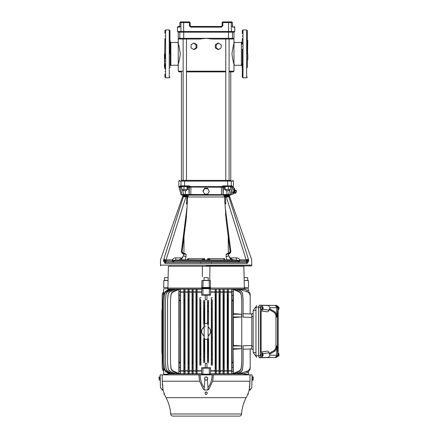 <?xml version="1.0" encoding="UTF-8"?>
<svg xmlns="http://www.w3.org/2000/svg" width="438" height="438" viewBox="0 0 438 438"><rect width="100%" height="100%" fill="white"/><g stroke="black" fill="none" stroke-linecap="round" stroke-linejoin="round"><path stroke-width="0.66" d="M233.284 71.892L229.09 71.892L233.284 71.892L233.969 71.208L229.09 71.208M225.762 71.892L186.478 71.892L225.762 71.892M181.463 71.892L178.956 71.892L181.463 71.892L181.463 180.385L230.771 180.385L230.771 71.892M242.072 41.763L242.072 43.499M170.853 42.448L170.853 65.267L170.168 65.957L170.168 43.231M242.072 43.723L242.072 44.441M242.302 58.67L242.302 49.045M242.302 43.97L242.072 40.674M177.587 42.442A0.684 0.684 -23 0 0 178.271 41.758L178.271 65.957A0.684 0.684 23 0 0 177.587 65.273C178.458 64.567 179.356 60.762 180.275 53.858C179.356 46.954 178.458 43.154 177.587 42.442L170.853 42.442L170.168 41.758L170.168 40.674L170.168 64.485M242.986 29.943L246.638 29.943L246.638 77.772L242.986 77.772L242.986 29.943L242.302 30.627L242.302 32.149M242.302 32.368L242.302 33.578M242.302 38.648L242.302 40.159M169.939 53.858L169.939 30.627L169.939 53.858M247.322 53.858L247.322 30.627L247.322 53.858M164.918 53.858L164.918 58.67M165.602 29.943L165.602 77.772L169.254 77.772L169.254 29.943L165.602 29.943L164.918 30.627L164.918 32.149M164.918 32.368L164.918 33.113M164.918 38.61L164.458 67.326M181.573 259.986L206.117 259.986C203.467 259.986 203.467 259.986 206.117 259.986C208.767 259.986 208.767 259.986 206.117 259.986L207.694 259.756L207.782 258.628L224.404 258.628L224.524 259.756L226.616 259.986L226.32 259.986L226.753 259.756L226.172 256.652L228.669 255.929C228.997 255.83 229.342 256.493 229.693 257.905L231.291 259.756L233.454 259.986L229.851 257.856C229.479 256.487 229.058 255.83 228.576 255.896L228.587 255.94M247.777 54.126L247.777 53.858C247.777 42.081 247.777 42.081 247.777 53.858L247.777 59.984M164.458 53.858L164.458 67.326L164.458 53.858C164.458 42.081 164.458 42.081 164.458 53.858C164.458 65.634 164.458 65.634 164.458 53.858L164.458 53.671M206.117 259.986L236.416 259.986L226.753 259.756M188.17 196.005L188.105 196.985L204.995 196.985L187.508 196.985L224.136 196.985L224.048 195.676L228.598 195.676L229.008 196.246L228.598 195.676C229.364 195.868 229.364 195.868 228.598 195.676L229.008 196.246L226.342 196.295L226.342 196.936L246.183 259.898L239.865 259.898L239.4 260.9L238.475 261.119L238.048 260.566L236.416 259.986L233.454 259.986L235.956 259.986M206.117 265.921L251.516 265.921L206.117 265.921M233.969 41.758A0.684 0.684 -157 0 0 234.653 42.442C233.782 43.148 232.885 46.954 231.959 53.858C232.885 60.762 233.782 64.561 234.653 65.273A0.684 0.684 157 0 0 233.969 65.957L233.969 38.336L233.147 39.02L212.83 39.02L206.117 38.336L199.41 39.02L179.093 39.02L178.271 38.336L178.271 32.171L232.458 32.171L232.458 38.336A0.684 0.679 90 0 1 231.779 39.02L212.83 39.02M193.58 43.159L194.352 43.159L196.892 44.742L196.892 47.906L194.352 49.489L193.58 49.489L191.094 47.906L191.094 44.742L193.58 43.159L196.06 44.742L196.06 47.906L196.892 47.906M178.627 38.9L180.456 39.02A0.684 0.679 -90 0 1 179.777 38.336L178.271 38.336L178.271 41.758M199.525 39.02L201.141 38.944M233.492 62.371L233.339 61.922M226.249 190.661L229.09 190.661L229.09 189.517M234.746 189.506L235.305 190.065L234.478 193.153L233.711 193.355L234.746 189.506L234.472 188.794M233.711 193.355L232.764 194.313L234.407 188.203L233.049 187.842L232.611 189.358L233.262 187.059L230.514 187.234L230.602 186.55L232.2 187.059L232.271 186.462M183.144 189.517L183.144 190.661L185.991 190.661M231.707 21.9L232.392 22.584L231.33 22.584L231.33 31.487L234.768 31.487L234.768 27.151L232.616 27.151L232.381 22.584L231.707 21.9L222.783 21.9L226.205 21.9L222.783 21.9L222.876 25.782L221.497 27.151L190.744 27.151L189.364 25.782L190.141 25.782L190.826 26.466L190.141 25.782L190.141 22.584L190.185 26.028M189.156 194.499L189.566 195.156L203.013 195.156L190.295 195.156M223.555 186.55L224.371 186.55L223.555 186.55L222.876 187.234L190.952 187.059L190.765 195.156L184.847 195.156M184.633 195.156L183.38 195.156L183.812 195.156L183.719 194.472L182.356 189.517M188.192 195.676L186.462 196.295L183.232 196.246L183.637 195.676C182.87 195.868 182.87 195.868 183.637 195.676L188.192 195.676L186.867 196.892L186.418 203.878L187.234 203.577L187.064 206.911L186.095 220.035L184.004 236.471L183.938 253.542M242.302 71.602C242.302 68.328 242.302 68.328 242.302 71.602M242.302 61.205C242.302 57.936 242.302 57.936 242.302 61.205C242.302 64.479 242.302 64.479 242.302 61.205M242.302 46.51C242.302 43.236 242.302 43.236 242.302 46.51C242.302 49.779 242.302 49.779 242.302 46.51M242.302 36.113C242.302 32.845 242.302 32.845 242.302 36.113C242.302 39.387 242.302 39.387 242.302 36.113M164.918 71.602C164.918 68.328 164.918 68.328 164.918 71.602C164.918 74.871 164.918 74.871 164.918 71.602M164.918 61.205C164.918 57.936 164.918 57.936 164.918 61.205C164.918 64.479 164.918 64.479 164.918 61.205M164.918 46.51C164.918 43.236 164.918 43.236 164.918 46.51C164.918 49.779 164.918 49.779 164.918 46.51M164.918 36.113C164.918 32.845 164.918 32.845 164.918 36.113C164.918 39.387 164.918 39.387 164.918 36.113M206.117 196.985L224.732 196.985L224.776 202.657L225.006 203.577L225.822 203.878L225.367 196.892L224.048 195.676L225.116 196.18M226.161 256.602L228.576 255.896L228.543 254.144C229.868 253.739 230.634 252.841 230.842 251.467L228.379 253.525L228.543 254.144L226.052 254.232L226.172 256.652M226.052 254.232L227.837 253.591L227.059 253.591M228.302 253.542L228.236 236.471L226.145 220.035L225.006 203.577M164.918 63.745L164.918 69.067M230.01 251.959L230.109 251.308C229.939 252.71 229.178 253.471 227.826 253.591L230.842 251.467L225.17 206.911M207.979 259.986L210.689 259.986L207.782 258.628M228.669 259.986C231.319 259.986 231.319 259.986 228.669 259.986C226.019 259.986 226.019 259.986 228.669 259.986M164.923 263.397L165.953 262.263L163.615 261.125L165.033 263.408A1.139 1.029 90 0 1 166.057 262.269L246.178 262.269L166.057 262.269M172.254 260.068L172.972 262.11L173.76 261.322L172.775 261.125L163.615 261.125L163.615 260.336C159.427 260.386 159.427 260.386 163.615 260.336L163.713 259.646C159.558 259.608 159.558 259.608 163.713 259.646L163.828 259.312L166.057 260.068L172.369 259.898L166.057 259.898L185.898 196.936L183.385 196.771L163.713 259.646L165.953 260.375L163.615 260.336L163.73 259.652M176.092 259.986L179.065 259.948M178.956 71.892L178.271 71.208L178.271 65.957M184.699 180.385L184.562 181.075L180.993 181.075L180.993 185.865L180.226 185.865L179.903 186.593L180.226 185.865L180.905 186.55L181.633 186.55L181.726 187.234L178.978 187.059L178.841 186.593L178.841 181.075L180.993 181.075A0.684 0.673 90 0 1 181.661 180.385C178.819 180.385 178.819 180.385 181.661 180.385C178.819 180.385 178.819 180.385 181.661 180.385L230.574 180.385C233.421 180.385 233.421 180.385 230.574 180.385C233.421 180.385 233.421 180.385 230.574 180.385A0.684 0.673 90 0 1 231.248 181.075L233.399 181.075L232.715 180.385M207.01 38.462L211.116 38.949M215.348 44.742L217.889 43.159L218.661 43.159L216.18 44.742L215.348 44.742L215.348 47.906L217.889 49.489L218.661 49.489L221.141 47.906L221.141 44.742L218.661 43.159M227.536 180.385L227.672 181.075L231.248 181.075L231.248 185.865L232.009 185.865L232.337 186.593L232.009 185.865L231.335 186.55L230.574 186.583M223.457 185.865L227.672 185.865L227.672 181.075L184.562 181.075L184.562 185.865L188.778 185.865L190.935 186.593L221.305 186.593L223.457 185.865L223.347 186.55L228.061 186.55M233.147 39.02L231.779 39.02L232.458 38.336L183.714 38.336L183.801 39.02L180.456 39.02M199.41 39.02L183.801 39.02M196.892 44.742L196.06 44.742M196.06 47.906L193.58 49.489M216.18 44.742L216.18 47.906L215.348 47.906M216.18 47.906L218.661 49.489M188.887 186.55L188.778 185.865L188.887 186.55L184.699 186.55L190.946 186.916L221.294 186.916L225.028 186.55M228.455 186.55L228.242 189.517L230.481 189.517L230.481 186.544L228.477 186.55M178.978 187.059L181.009 194.647L182.131 194.647L180.045 187.059A0.684 0.679 90 0 0 179.98 186.916L181.759 186.55M184.179 186.55L181.759 186.544L181.759 189.517L187.869 189.517L187.869 186.55M232.458 38.336L233.969 38.336L233.969 32.171L232.458 32.171M190.935 186.593L190.952 187.015M224.371 187.234L222.876 187.234A0.684 0.679 -90 0 1 222.876 187.179M221.305 186.593L221.327 187.059M226.605 186.55L225.187 186.55L225.187 189.517L228.242 189.517M225.187 189.517L224.371 189.517L224.371 186.55L225.187 186.55M190.952 187.059L189.364 187.234L188.685 186.55M181.978 186.55L183.746 186.55M233.969 32.171L234.768 31.487M228.466 32.171L228.592 31.487L231.33 31.487A0.684 0.668 90 0 1 230.656 32.171C235.217 32.171 235.217 32.171 230.656 32.171L181.578 32.171C177.018 32.171 177.018 32.171 181.578 32.171A0.684 0.668 -90 0 1 180.91 31.487L177.472 31.487L178.271 32.171M234.653 65.273L241.387 65.273L242.072 65.957L242.072 64.216M229.884 189.517L228.516 194.472L230.103 194.647L232.2 187.059M231.664 188.997L231.182 190.754M231.226 194.647L230.563 195.156L229.452 195.156A0.684 0.679 -90 0 0 230.103 194.647L231.226 194.647L232.282 190.579M231.965 191.762L231.79 192.413L233.175 192.791M221.289 187.059L221.573 194.647L223.139 194.472L222.876 187.234M202.958 190.886L204.535 188.247L207.7 188.247L209.282 191.433L207.7 194.078L204.535 194.078L202.958 190.886M189.101 194.472L188.887 187.234L189.364 187.234L189.101 194.472L221.573 194.647L221.475 195.156L209.222 195.156L221.475 195.156M187.048 186.55L187.048 189.517M183.993 186.544L183.993 189.517M183.144 195.156L182.788 195.156C181.299 195.156 181.299 195.156 182.788 195.156A0.684 0.679 90 0 1 182.131 194.647L185.351 194.472L185.351 190.661M184.431 21.9L180.533 21.9L179.859 22.584L179.772 26.723M242.072 63.647L242.072 63.992M209.244 194.647L209.222 195.156L203.013 195.156L202.997 194.647L203.013 195.156L190.744 195.156M233.996 189.731L232.611 189.358M231.412 193.952L232.764 194.313M207.7 188.247L209.282 191.433M204.535 188.247L204.535 188.783L207.7 188.783M202.958 191.433L204.535 188.783M182.788 195.156L183.812 195.156M189.457 21.9L183.768 21.9L183.648 22.584L179.848 22.584L180.533 21.9L181.578 21.9A0.684 0.668 90 0 0 180.91 22.584L180.91 31.487L183.648 31.487L183.648 22.584L189.364 22.584L189.457 21.9L190.141 22.584L189.457 22.584L189.457 21.9M242.302 69.067L242.302 63.745M208.045 195.156L209.211 195.156L208.045 195.156M209.222 195.156L210.809 195.156L209.222 195.156M226.369 195.156L222.86 195.156M226.085 195.156L229.112 195.156L251.642 259.619L251.773 265.121L160.467 265.121L160.724 265.921M229.003 195.156L226.649 195.156M222.46 195.156L222.46 195.156A0.684 0.679 -90 0 0 223.139 194.472L223.353 187.234A0.684 0.679 90 0 1 224.032 186.55M226.802 195.156L222.674 195.156A0.684 0.679 90 0 0 223.353 194.472L226.889 194.472L226.802 195.156L228.428 195.156L228.516 194.472L226.889 194.472L226.889 190.661M189.566 195.156L185.438 195.156L185.351 194.472L188.887 194.472A0.684 0.679 90 0 0 189.566 195.156M183.768 32.171L183.648 31.487L228.592 31.487L228.592 22.584L222.099 22.584L222.783 21.9M232.616 27.151A0.684 0.673 -90 0 0 232.469 26.723L232.616 27.151M231.937 26.466C234.795 26.466 234.795 26.466 231.937 26.466M222.061 25.995L221.414 26.466L190.826 26.466L221.414 26.466L221.497 27.151M190.141 25.782L190.826 26.466L190.141 25.782L190.141 22.584M190.585 26.422L221.414 26.466M190.744 27.151L190.826 26.466M222.099 22.584L222.099 25.782L222.876 25.782M242.302 74.602L242.302 75.347M242.302 75.566L242.302 77.088L242.986 77.772M242.302 53.858L242.302 77.088L242.302 53.858M224.732 196.985L208.51 196.985M229.008 196.246L229.271 196.761L228.625 196.295L225.778 196.295L226.342 196.295L226.342 196.936L228.855 196.771L248.527 259.646L228.855 196.771L227.191 196.87M224.776 202.657L225.822 203.878L225.066 203.878M187.168 203.878L186.418 203.878L187.464 202.657L187.508 196.985M182.964 196.761L183.615 196.295L186.462 196.295L183.615 196.295L182.964 196.761L183.637 195.676L186.654 195.676M187.508 196.032L187.858 195.863M190.722 26.455L190.382 26.302L190.722 26.455M164.918 40.805L164.918 40.159M164.918 74.137L164.918 75.347M164.918 75.566L164.918 77.088L165.602 77.772M225.778 196.295L225.778 196.936L225.367 196.892L225.51 196.279M187.464 202.657L187.234 203.577M185.175 253.591L184.403 253.591L186.188 254.232L185.488 259.756L185.92 259.986L187.716 259.756L187.836 258.628L204.453 258.628L204.546 259.756L205.203 259.986M185.208 196.881L185.898 196.936L185.898 196.295L186.462 196.295L186.462 196.936L186.867 196.892L186.73 196.279M186.188 254.232L183.697 254.144L183.861 253.525L181.398 251.467C181.606 252.841 182.372 253.739 183.697 254.144L183.664 255.896C183.128 255.951 182.706 256.608 182.389 257.856L178.781 259.986L176.284 259.986M224.404 258.628L223.61 259.986L225.023 259.986L224.24 259.756L224.59 258.929M204.163 259.986L180.949 259.756L182.542 257.905C182.854 256.602 183.199 255.945 183.571 255.929L186.068 256.652M184.31 254.232L184.414 253.591C182.909 253.399 182.153 252.545 182.148 251.023L186.468 216.427M225.565 213.892L225.773 216.427M234.549 192.879L235.874 193.235L236.044 192.6L234.719 192.244M235.233 190.333L236.553 190.689L236.383 191.324L235.058 190.973M236.044 192.6L236.383 191.324M229.271 196.761L228.209 196.295L225.499 196.295M248.51 259.652L248.527 259.646C252.677 259.608 252.677 259.608 248.527 259.646L248.62 260.336C252.808 260.386 252.808 260.386 248.62 260.336L246.282 260.375L248.51 259.652L248.62 261.125L247.207 263.408A1.139 1.029 -90 0 0 246.178 262.269L247.311 263.397M230.109 251.308L226.145 220.035L230.087 251.023L230.842 251.467M238.048 260.566L239.865 259.898C239.137 258.535 237.987 257.856 236.416 257.856L229.693 257.905M236.416 257.856L236.416 259.986M246.183 259.898L248.412 259.312L246.183 259.898M227.93 254.232L227.837 253.591L228.379 253.525M230.722 259.986L232.036 259.986M183.571 259.986C180.921 259.986 180.921 259.986 183.571 259.986M224.464 259.986L216.503 259.986M214.215 259.986L208.346 259.986M187.65 258.929L188.001 259.756L187.212 259.986M207.552 258.929L208.466 259.756L207.694 259.756M204.453 258.628L201.551 259.986L203.889 259.986L204.683 258.929M201.551 259.986L204.546 259.756M187.716 259.756L188.63 259.986L187.836 258.628M181.075 259.986L179.963 259.986M183.653 255.94L186.073 256.608M187.064 206.911L181.398 251.467L182.148 251.023L182.131 251.357M183.549 240.008L184.004 236.471M175.819 259.986L174.193 260.566L172.369 259.898C173.103 258.535 174.253 257.856 175.819 257.856L175.819 259.986M175.819 257.856L182.542 257.905M165.953 262.263L166.057 260.068L163.828 259.312L183.385 196.771M185.077 196.87L183.741 196.782M186.095 220.035L184.13 235.463M227.47 230.459L227.53 230.908M232.622 259.986L233.147 259.986M226.616 259.986L226.32 259.986M223.61 259.986L222.548 259.986M198.096 259.986L200.374 259.986M190.59 259.986L190.88 259.986M179.251 259.986L179.898 259.986M191.34 259.986L191.734 259.986M220.571 259.986L220.927 259.986M233.323 259.986L231.291 259.756M174.193 260.566L173.76 261.119L172.775 260.84M173.76 261.119L238.409 261.355L239.197 262.269L239.46 260.84M184.403 253.591L183.861 253.525M232.501 259.926L231.499 259.794M247.777 53.858C247.777 65.634 247.777 65.634 247.777 53.858M164.458 62.99L164.458 62.557M239.986 260.068L246.183 260.068L246.282 261.125L239.46 261.125L238.475 261.322L239.263 262.11M172.972 262.11L173.826 261.355M248.62 261.125L246.282 262.263L246.282 261.125L248.62 261.125L248.62 260.336M278.141 355.711L275.896 357.534L266.266 357.534C268.133 357.665 269.326 356.904 269.852 355.256L277.884 355.256L277.249 347.706A15.982 0.794 90 0 0 276.931 346.305A15.982 0.794 90 0 0 276.575 347.914L275.163 350.904A0.684 0.564 44.1 0 1 274.527 350.29L275.989 347.307A16.655 0.827 -90 0 1 276.542 346.075M276.57 347.969A0.684 0.613 5.8 0 1 275.984 347.361L275.967 315.431L274.527 312.644L269.031 309.387L269.671 308.861L275.163 312.026A0.684 0.564 -44.1 0 0 274.527 312.644M274.527 350.29L269.031 353.543L269.671 354.074L275.163 350.904L269.852 354.085L269.852 355.256M277.884 355.256L276.279 357.446L277.966 356.171M277.966 306.764L276.279 305.483L277.884 307.679L277.249 315.229A15.982 0.794 90 0 1 276.931 316.63L276.504 316.926M277.884 307.679L276.559 307.679L276.559 314.823L275.163 312.026L269.852 308.85L269.852 307.679C269.326 306.031 268.133 305.27 266.266 305.395L275.896 305.395C277.04 305.45 277.791 306.058 278.141 307.224M275.967 315.431A0.684 0.613 -8.1 0 1 276.559 314.823L276.575 315.021A15.982 0.794 90 0 0 276.931 316.63M276.57 314.966A0.684 0.613 -5.8 0 0 275.984 315.574L275.989 315.628A16.655 0.827 -90 0 0 276.542 316.855M278.491 309.042L278.491 308.412L278.004 308.412M278.645 309.212L278.491 308.412M278.333 307.952L278.333 308.412M278.042 308.412L278.042 307.952M278.645 307.952L278.108 307.952A1.363 0.465 90 0 1 278.584 306.819A1.363 0.465 90 0 1 279.028 307.952L278.645 307.952L278.491 307.323M277.665 307.952L278.004 307.952M278.491 307.952L278.645 307.153M277.884 307.952L277.884 308.412M278.376 355.64L278.469 354.889L277.67 354.501M278.524 355.793L278.453 355.043M278.108 354.512A1.363 0.465 90 0 0 278.584 356.11A1.363 0.465 90 0 0 278.979 355.415L278.617 355.043A1.402 0.482 90 0 0 278.612 354.999L278.344 354.758M278.612 354.999L279.028 354.988L278.573 354.024M278.667 354.61L278.201 354.61M277.966 354.457L278.524 354.457L278.76 353.86M278.645 308.412L279.028 308.412A1.363 0.465 90 0 1 278.584 309.546A1.363 0.465 90 0 1 278.108 308.412L277.665 308.412M278.612 308.412A1.402 0.482 90 0 0 278.623 308.182A1.402 0.482 90 0 0 278.612 307.952M279.028 354.988A1.363 0.465 90 0 0 278.584 353.384A1.363 0.465 90 0 0 278.163 354.085L277.719 354.068M278.524 354.457L278.163 354.085M278.152 309.584L278.152 353.346M277.528 312.699L277.528 350.236M262.357 356.143L262.357 357.534L266.266 357.534M269.031 353.543L269.031 352.678L262.959 353.751M275.967 347.504A0.684 0.613 8.1 0 0 276.559 348.111L276.559 355.256A2.283 2.278 90 0 1 274.276 357.534L259.34 357.534L258.71 355.711L260.484 355.711L261.114 357.534L259.34 357.534M262.357 357.534L261.114 357.534M262.357 353.855L261.743 352.059L261.108 352.059L261.108 310.876L261.743 310.876L262.357 309.075M261.743 352.059L266.342 351.249C267.738 350.915 268.636 351.396 269.031 352.678M262.718 354.523L262.565 353.723L262.718 354.523L263.101 354.523A1.363 0.465 90 0 0 262.658 353.384L261.371 353.269A1.484 0.509 90 0 0 260.845 354.747A1.484 0.509 90 0 0 261.371 356.231L262.658 356.11A1.363 0.465 90 0 0 263.101 354.977L262.181 354.977A1.363 0.465 90 0 0 262.658 356.11M262.658 306.819A1.363 0.465 90 0 0 262.198 307.794A1.363 0.465 90 0 0 262.4 309.343L262.285 308.013L262.74 306.852A1.363 0.465 90 0 0 262.658 306.819L261.371 306.699A1.484 0.509 90 0 0 260.856 307.876A1.484 0.509 90 0 0 261.168 309.562A1.484 0.509 90 0 0 261.371 309.666L262.658 309.546A1.363 0.465 90 0 0 263.096 308.533A1.363 0.465 90 0 0 262.888 307.022L262.461 306.983M262.357 306.792L262.357 305.395L261.114 305.395L260.484 307.224L260.484 355.711M266.342 351.249L261.108 352.059M262.685 354.977A1.402 0.482 90 0 0 262.69 354.747A1.402 0.482 90 0 0 262.685 354.523M262.077 354.977L261.738 354.523A1.402 0.482 90 0 0 261.732 354.747A1.402 0.482 90 0 0 261.738 354.977M262.658 353.384A1.363 0.465 90 0 0 262.181 354.523L261.738 354.523M262.4 309.343L261.962 309.381A1.402 0.482 90 0 0 262.034 309.485A1.402 0.482 90 0 0 262.11 309.551L262.132 309.37M262.888 307.022L262.997 308.352L262.543 309.513A1.363 0.465 90 0 0 262.658 309.546M262.543 309.513L262.11 309.551M261.108 310.876L266.342 311.686L261.743 310.876M262.959 309.184L269.031 310.252C268.636 311.538 267.738 312.015 266.342 311.686M262.357 305.395L266.266 305.395M269.031 310.252L269.031 309.387M275.847 305.395L261.114 305.395M260.484 307.224L258.71 307.224L259.34 305.395M258.71 307.224L258.71 355.711M276.252 305.428L259.263 305.215L258.644 307.033L258.644 355.902L259.263 357.72L276.252 357.501M262.406 354.523L262.406 354.977M262.565 354.977L262.565 355.776L262.718 354.977M262.565 354.523L262.077 354.523M262.597 307.887L262.302 307.887M262.745 308.056L262.324 308.056M258.644 307.033L255.962 307.345L256.586 305.527M255.962 307.345L255.962 355.59L258.644 355.902M256.586 357.408L255.962 355.59M262.116 354.977L262.116 354.523M262.997 308.352L262.439 308.188M255.978 306.961L255.223 307.356L255.962 307.356M255.962 310.175L253.142 310.723L255.223 307.356M255.962 352.76L253.142 352.305L255.425 355.908L255.978 355.974M253.142 310.723L253.142 352.212M253.142 349.502L251.773 349.261L251.773 313.674L253.142 313.433M248.576 291.166L250.175 294.637L249.808 292.858L250.175 294.643L250.175 313.947L243.085 313.701L251.773 314.002M243.085 299.822L242.625 294.533C242.433 292.781 241.568 291.5 240.013 290.684L240.068 290.399C241.606 291.254 242.466 292.557 242.647 294.309L243.085 299.559L243.085 317.123L251.773 317.424M251.773 345.505L243.085 345.812L243.085 363.376L242.647 368.626C242.466 370.384 241.606 371.687 240.068 372.535L240.013 372.251C241.562 371.44 242.433 370.154 242.625 368.402L243.085 363.113M240.013 372.251L237.363 373.488L237.166 372.382M240.013 290.684L237.363 289.447L237.166 290.553M239.531 372.804L239.657 373.559L247.032 371.2C249.019 370.428 250.065 368.971 250.175 366.83L249.808 369.229L250.175 367.548L250.175 348.987L251.773 348.933L243.085 349.234M249.808 292.874L250.175 294.665L250.175 313.947L250.175 295.004L249.808 293.219L250.175 295.103L250.175 313.947L250.175 296.104C250.071 293.975 249.025 292.513 247.032 291.735L239.657 289.376L239.531 290.131M250.175 294.752L249.808 292.967L250.175 295.004M250.175 295.387L249.808 293.597L250.175 296.104M240.068 290.399L237.363 289.447M247.032 291.735L247.163 290.399L244.278 289.184L210.464 289.184L210.574 291.883L215.157 291.883L215.167 373.488L216.252 373.488L216.268 370.734L219.06 370.734L219.071 373.488L220.172 373.488L220.183 370.734L223.062 370.734L223.079 373.488L224.196 373.488L224.207 370.734L227.234 370.734L227.251 373.488L228.395 373.488L228.412 370.734L231.68 370.734L231.697 373.488L234.719 373.488L238.622 371.714L238.546 371.254L233.355 373.4L233.175 371.254L231.833 371.714L231.943 362.472L233.06 362.04L233.175 371.254M231.697 289.447L231.833 291.221L233.175 291.681L233.355 289.534L238.546 291.681L238.622 291.221L234.719 289.447L231.697 289.447L231.68 292.201L228.412 292.201L228.395 289.447L227.251 289.447L227.234 292.201L224.207 292.201L224.196 289.447L223.079 289.447L223.062 292.201L220.183 292.201L220.172 289.447L219.071 289.447L219.06 292.201L216.268 292.201L216.252 289.447L215.167 289.447L215.157 291.883M244.251 289.376L239.657 289.376M209.315 374.151L210.464 374.255L210.579 370.734L210.579 367.739L209.315 368.15L209.315 374.151L201.776 374.255L208.11 374.255L208.11 374.873M244.251 373.559L244.289 374.255L248.576 374.151L248.576 371.725L244.251 373.559L239.657 373.559M240.068 372.535L237.363 373.488M250.175 367.548L249.808 369.634L250.175 367.931L250.175 348.987L250.175 366.83M250.175 367.931L249.808 369.924M249.808 369.968L250.175 368.183L249.808 370.061M248.576 371.769L250.175 368.298L249.808 370.083L250.175 368.292L250.175 348.987L250.175 368.183M247.163 290.399L247.908 290.739M210.464 289.184L244.289 289.047L244.289 288.68L248.576 288.784L244.289 288.68M248.576 291.21L248.576 288.784M215.151 292.201L210.579 292.201L210.579 295.196L206.96 295.174L206.96 299.636L205.28 299.636L206.96 299.636M210.579 292.201L210.574 291.883M210.464 288.68L201.776 288.68L210.464 288.68L210.464 289.047M205.28 299.636L205.28 295.174L201.661 295.196L202.925 294.785L209.315 294.785L209.315 288.784M209.315 294.785L210.579 295.196M215.167 289.447L215.277 291.248L216.131 291.352L216.252 289.447M216.131 291.352L216.033 300.254L215.376 300.156L215.277 291.248M215.376 300.156L215.376 362.779L216.033 362.68L216.131 371.583L215.277 371.687L215.376 362.779M215.277 371.687L215.167 373.488M216.033 300.254L216.033 362.68M216.268 292.201L216.268 370.734M216.252 373.488L216.131 371.583M219.06 292.201L219.06 370.734M219.071 289.447L219.186 291.232L220.046 291.38L220.172 289.447M220.046 291.38L219.942 300.337L219.285 300.205L219.186 291.232M219.285 300.205L219.285 362.73L219.942 362.598L220.046 371.555L219.186 371.703L219.285 362.73M219.186 371.703L219.071 373.488M219.942 300.337L219.942 362.598M220.183 292.201L220.183 370.734M220.172 373.488L220.046 371.555M223.062 292.201L223.062 370.734M223.079 289.447L223.194 291.221L224.059 291.412L224.196 289.447M224.059 291.412L223.955 300.446L223.298 300.271L223.194 291.221M223.298 300.271L223.298 362.664L223.955 362.489L224.059 371.523L223.194 371.714L223.298 362.664M223.194 371.714L223.079 373.488M223.955 300.446L223.955 362.489M224.207 292.201L224.207 370.734M224.196 373.488L224.059 371.523M227.234 292.201L227.234 370.734M227.251 289.447L227.371 291.215L228.242 291.451L228.395 289.447M228.242 291.451L228.138 300.572L227.475 300.358L227.371 291.215M227.475 300.358L227.475 362.576L228.138 362.363L228.242 371.484L227.371 371.72L227.475 362.576M227.371 371.72L227.251 373.488M228.138 300.572L228.138 362.363M228.412 292.201L228.412 370.734M228.395 373.488L228.242 371.484M231.68 292.201L231.68 370.734M231.943 299.97L233.065 300.369L233.06 300.895L231.943 300.463L231.833 291.221M231.943 300.463L231.943 362.472M231.833 371.714L231.697 373.488M238.622 291.221C240.248 292.075 241.152 293.422 241.343 295.261L241.771 300.463L241.771 362.472L241.343 367.674C241.152 369.513 240.248 370.86 238.622 371.714M247.908 372.196L247.163 372.535L247.032 371.2M208.11 288.68L208.11 288.062L244.486 288.062L244.486 288.68M212.282 299.866L212.408 365.161L211.308 365.161L211.308 297.774L211.428 299.806L212.282 299.866L212.282 363.069L211.428 363.129L211.308 365.161M212.408 297.774L211.308 297.774M200.807 299.806L200.933 365.161L199.827 365.161L199.827 297.774L199.958 299.866L200.807 299.806L200.763 327.224L200.007 327.224L200.051 325.461L200.714 325.461M200.933 297.774L199.827 297.774M208.587 300.512L207.486 300.512L207.607 302.565L208.461 302.587L208.587 300.512L208.587 324.268L207.486 324.268M207.486 300.512L207.486 323.726M204.754 324.268L203.654 324.268L203.873 322.286L204.535 322.286L204.595 324.109M203.654 300.512L203.779 302.587L204.628 302.565L204.754 300.512L203.654 300.512L203.654 324.268M204.754 300.512L204.754 323.726M209.506 334.528L208.198 336.198M204.037 336.198L202.728 334.528M202.728 328.407L204.037 326.737M208.198 326.737L209.506 328.407M207.486 339.209L207.486 362.423L208.587 362.423L208.461 360.348L207.607 360.37L207.705 351.528L208.368 351.506L208.461 360.348M207.486 338.667L208.587 338.667L208.587 362.423M204.595 338.826L204.535 340.649L203.873 340.649L203.654 338.667L204.754 338.667M204.754 339.209L204.754 362.423L203.654 362.423L203.654 338.667M201.661 295.196L201.661 292.201L197.084 292.201L197.084 370.734L201.661 370.734L201.776 374.255M205.28 363.299L206.96 363.299L205.28 363.299L205.28 367.761L201.661 367.739L201.661 370.734M206.96 363.299L206.96 367.761L210.579 367.739M202.925 294.785L202.925 288.784M205.28 295.174L206.96 295.174M215.359 368.062L216.049 367.98M216.038 363.102L215.376 363.19M215.376 299.745L216.038 299.833M216.049 294.955L215.359 294.873M219.268 368.013L219.958 367.898M219.947 363.036L219.285 363.157M219.285 299.773L219.947 299.899M219.958 295.037L219.268 294.922M223.281 367.942L223.971 367.794M223.96 362.954L223.292 363.113M223.292 299.822L223.96 299.981M223.971 295.141L223.281 294.993M227.459 367.838L228.154 367.646M228.138 362.856L227.475 363.047M227.475 299.888L228.138 300.079M228.154 295.289L227.459 295.097M231.932 367.674L233.076 367.285M233.065 362.565L231.943 362.965M233.06 300.895L233.06 362.04M233.175 291.681L233.065 300.369M233.076 295.65L231.932 295.261M241.771 300.895L241.305 295.65C241.108 293.81 240.188 292.485 238.546 291.681M238.546 371.254C240.188 370.449 241.108 369.13 241.305 367.285L241.771 362.04M233.355 317.561L233.071 316.97L241.595 316.97L233.355 317.561L233.355 345.374L233.071 345.965L233.355 373.4M233.355 349.294L241.595 348.703L241.595 345.965L233.355 345.374M241.595 316.97L241.595 314.232L233.355 313.641L233.071 316.97M233.355 289.534L233.355 313.641M241.343 295.261L241.305 295.65M241.743 300.369L241.749 299.97M241.749 362.965L241.743 362.565M241.305 367.285L241.343 367.674M244.486 374.873L244.289 374.255M210.464 374.255L208.11 374.255M205.28 367.761L206.96 367.761M201.661 367.739L202.925 368.15L209.315 368.15M202.925 368.15L202.925 374.151M204.124 288.68L204.124 288.062L208.11 288.062M212.408 365.161L212.282 363.069M212.184 337.474L211.527 337.474L211.461 335.574L211.527 325.461L212.184 325.461M211.527 337.474L211.527 354.265L212.184 354.205M211.428 363.129L211.527 354.265M212.184 308.73L211.527 308.67L211.428 299.806M211.527 308.67L211.527 325.461M200.933 365.161L200.807 363.129L199.958 363.069L199.827 365.161M200.007 327.224L199.985 335.574L200.763 335.711L200.807 363.129M200.763 335.711L200.763 327.224M200.714 337.474L200.051 337.474L200.007 335.711M200.051 337.474L200.051 354.205L200.714 354.265M199.958 363.069L200.051 354.205M200.714 308.67L200.051 308.73L199.958 299.866M200.051 308.73L200.051 325.461M208.461 302.587L208.587 324.268M208.368 311.429L207.705 311.407L207.607 302.565M207.705 311.407L207.705 322.286L208.368 322.286M207.645 324.109L207.705 322.286M204.628 302.565L204.535 311.407L203.873 311.429L203.779 302.587M203.873 311.429L203.873 322.286M204.535 311.407L204.535 322.286M208.209 335.787L208.833 335.136A4.566 4.566 0 0 1 208.214 335.524M204.026 335.524A4.566 4.566 0 0 1 203.402 335.136L204.031 335.787M204.031 327.148L203.402 327.799A4.566 4.566 0 0 1 204.026 327.41M208.214 327.41A4.566 4.566 0 0 1 208.833 327.799L208.209 327.148M207.607 360.37L207.486 362.423M208.587 338.667L208.368 340.649L207.705 340.649L207.645 338.826M207.705 340.649L207.705 351.528M208.368 340.649L208.368 351.506M204.754 362.423L204.628 360.37L203.779 360.348L203.654 362.423M204.535 340.649L204.628 360.37M203.779 360.348L203.873 351.506L204.535 351.528M203.873 340.649L203.873 351.506M196.865 362.779L196.963 371.687L196.109 371.583L196.202 362.68L196.865 362.779L196.865 300.156L196.202 300.254L196.109 291.352L196.963 291.248L196.865 300.156M196.963 291.248L197.073 289.447L197.084 291.883L201.666 291.883L201.77 289.184L167.957 289.184L168.061 289.885M197.084 292.201L197.084 291.883M196.963 371.687L197.073 373.488L197.084 370.734M201.666 291.883L201.661 292.201M204.124 288.062L167.754 288.062L167.946 289.047L201.776 289.047L201.776 288.68M167.946 288.68L163.659 288.784L167.754 288.675L167.754 288.062M233.071 314.232L241.595 314.232M233.071 345.965L241.595 345.965M233.071 348.703L241.595 348.703M204.124 374.873L204.124 374.255M160.122 374.873L162.197 374.873L162.246 381.219L162.996 389.53L161.868 389.481L160.461 387.635L160.122 374.873M203.571 389.53L205.471 390.055L203.571 389.53L199.591 381.219L198.836 374.873L162.197 374.873M198.836 374.873L200.144 374.873C200.122 379.631 201.485 383.885 204.239 387.635L204.201 389.481M207.289 379.543L208.001 387.635C210.744 383.912 212.107 379.658 212.096 374.873L200.144 374.873M212.096 374.873L213.405 374.873L212.644 381.219L208.663 389.53L207.601 390.055L205.471 390.055M249.238 389.53L249.151 390.055L249.238 389.53L249.151 390.055L249.238 389.53L250.372 389.481L249.238 389.53L249.994 381.219L250.043 374.873L213.405 374.873M250.043 374.873L252.113 374.873L251.779 387.635L250.377 389.316L250.355 390.055L249.151 390.055L250.355 390.055M201.776 373.888L167.946 373.888L167.754 374.873L167.754 374.26L163.659 374.151L163.659 369.42L162.892 362.779L163.336 368.062L165.652 371.687L168.833 373.488L169.178 373.034M211.461 327.361L212.249 327.361M211.461 335.574L212.249 335.574M212.189 354.61L211.527 354.665M211.51 359.549L212.2 359.499M212.2 303.435L211.51 303.386M211.527 308.27L212.189 308.325M200.779 327.361L199.985 327.361M200.779 335.574L199.985 335.574M200.714 354.665L200.051 354.61M200.035 359.499L200.73 359.549M200.73 303.386L200.035 303.435M200.051 308.325L200.714 308.27M207.705 311.013L208.368 311.029M208.379 306.14L207.689 306.124M203.873 311.029L204.535 311.013M204.551 306.124L203.856 306.14M208.833 327.799A4.566 4.566 0 0 1 208.833 335.136M203.402 335.136A4.566 4.566 0 0 1 203.402 327.799M207.689 356.811L208.379 356.795M208.368 351.906L207.705 351.922M204.535 351.922L203.873 351.906M203.856 356.795L204.551 356.811M196.186 367.98L196.881 368.062M196.865 363.19L196.202 363.102M196.109 371.583L195.989 373.488L197.073 373.488M167.946 373.888L168.061 373.05M197.073 289.447L195.989 289.447L195.989 373.488M195.972 292.201L193.18 292.201L193.169 289.447L192.068 289.447L192.052 292.201L192.068 373.488L193.169 373.488L193.18 370.734L195.972 370.734M192.052 292.201L189.172 292.201L189.161 289.447L188.044 289.447L188.028 291.883L188.044 373.488L189.161 373.488L189.172 370.734L192.052 370.734M188.028 292.201L185.006 292.201L184.989 289.447L183.845 289.447L183.829 291.883L183.845 373.488L184.989 373.488L185.006 370.734L188.028 370.734M180.538 373.488L180.401 371.714L179.065 371.254L178.879 373.4L173.689 371.254L173.618 371.714L177.516 373.488L180.538 373.488L180.555 370.734L183.829 370.734M174.877 373.488L170.557 371.72L174.089 373.488L174.877 373.488L175.069 372.382M172.271 373.488L168.362 371.714L171.701 373.488L172.271 373.488L172.408 372.65M170.415 373.488L166.769 371.703L169.999 373.488L170.415 373.488L170.508 372.858M163.659 288.784L163.659 293.515L162.892 300.156L163.336 294.873L165.652 291.248L168.833 289.447L169.178 289.901M166.769 291.232L166.796 291.38C165.389 292.195 164.595 293.411 164.414 295.037L163.96 300.337L164.398 294.922C164.579 293.296 165.367 292.069 166.769 291.232L169.999 289.447L170.415 289.447L170.508 290.076M168.362 291.221L168.4 291.412C166.938 292.228 166.111 293.471 165.931 295.141L165.471 300.446L165.914 294.993C166.09 293.318 166.905 292.064 168.362 291.221L171.701 289.447L172.271 289.447L172.408 290.285M170.557 291.215L170.601 291.451C169.068 292.266 168.208 293.548 168.022 295.289L167.562 300.572L168 295.097C168.181 293.356 169.035 292.058 170.557 291.215L174.089 289.447L174.877 289.447L175.069 290.553M173.618 291.221L173.689 291.681C172.046 292.485 171.127 293.805 170.929 295.65L170.47 300.895L170.897 295.261C171.083 293.422 171.992 292.075 173.618 291.221L177.516 289.447L180.538 289.447L180.555 291.883L183.829 291.883M195.989 289.447L196.109 291.352M196.881 294.873L196.186 294.955M196.202 299.833L196.865 299.745M196.202 300.254L196.202 362.68M162.837 388.741L162.706 388.008M162.64 387.564L162.586 387.176M162.41 385.577L162.279 383.458M161.091 388.539L161.863 389.316M161.879 390.055L161.868 389.481L162.996 389.53L163.089 390.055L162.996 389.53L163.089 390.055L162.996 389.53L163.089 390.055L161.879 390.055L163.089 390.055M204.946 379.582L204.239 387.635M206.769 390.055L208.149 389.316L208.001 387.635M208.034 389.481L208.663 389.53M212.644 381.219L249.994 381.219L249.989 382.128M249.956 383.458L249.917 384.285M249.824 385.593L249.655 387.176M249.594 387.575L249.529 387.997M251.149 388.539L251.74 387.701M167.946 374.255L163.659 374.151M244.568 287.492L244.585 288.062L167.655 288.062L167.672 287.492M208.001 328.445L208.214 327.504A4.484 4.484 0 0 1 208.209 335.431L208.001 334.49M204.239 334.49L204.02 335.431A4.484 4.484 0 0 1 204.026 327.504L204.239 328.445M192.068 289.447L192.194 291.38L193.054 291.232L193.054 371.703L192.194 371.555L192.068 373.488M193.054 291.232L193.169 289.447M193.18 292.201L193.18 370.734M193.169 373.488L193.054 371.703M192.955 300.205L192.293 300.337L192.194 291.38M192.293 300.337L192.293 362.598L192.955 362.73M192.194 371.555L192.293 362.598M188.044 289.447L188.181 291.412L189.041 291.221L189.041 371.714L188.181 371.523L188.044 373.488M189.041 291.221L189.161 289.447M189.172 292.201L189.172 370.734M189.161 373.488L189.041 371.714M188.942 300.271L188.28 300.446L188.181 291.412M188.28 300.446L188.28 362.489L188.942 362.664M188.181 371.523L188.28 362.489M183.845 289.447L183.993 291.451L184.869 291.215L184.869 371.72L183.993 371.484L183.845 373.488M184.869 291.215L184.989 289.447M185.006 292.201L185.006 370.734M184.989 373.488L184.869 371.72M184.759 300.358L184.102 300.572L183.993 291.451M184.102 300.572L184.102 362.363L184.759 362.576M183.993 371.484L184.102 362.363M173.689 291.681L178.879 289.534L179.065 291.681L180.401 291.221L180.401 371.714M180.401 291.221L180.538 289.447M183.829 292.201L180.555 292.201L180.555 291.883M180.555 292.201L180.555 370.734M173.618 371.714C171.992 370.86 171.083 369.513 170.897 367.674L170.47 362.04L170.929 367.285C171.127 369.125 172.046 370.449 173.689 371.254M167.562 300.572L167.562 362.363L168.022 367.646C168.208 369.387 169.068 370.663 170.601 371.484M170.601 291.451L174.877 289.447M170.557 371.72C169.035 370.871 168.181 369.579 168 367.838L167.562 362.363M165.471 300.446L165.471 362.489L165.931 367.794C166.111 369.464 166.938 370.707 168.4 371.523M168.4 291.412L172.271 289.447M168.362 371.714C166.911 370.876 166.095 369.617 165.914 367.942L165.471 362.489M163.96 300.337L163.96 362.598L164.414 367.898C164.595 369.519 165.389 370.74 166.796 371.555M166.796 291.38L170.415 289.447M166.769 371.703C165.367 370.871 164.579 369.639 164.398 368.013L163.96 362.598M165.652 291.248L163.347 294.955L162.892 300.254L162.892 362.68L163.347 367.98M165.674 291.352L169.112 289.447M169.112 373.488L165.674 371.583M165.652 371.687L163.336 368.062M204.995 393.1L205.17 393.45A0.947 0.947 180 0 0 206.117 394.397A0.947 0.947 180 0 0 207.064 393.45L207.201 392.87M206.851 392.098L207.245 393.1M163.062 390.055A37.383 37.383 0 0 0 163.604 391.868L163.883 392.651M249.178 390.055A37.383 37.383 0 0 1 248.636 391.868L247.711 394.375A37.383 37.383 0 0 1 246.183 397.66L166.057 397.66A37.383 37.383 0 0 1 164.529 394.386L164.162 393.423L164.529 394.386L164.042 394.397L164.004 392.985M248.072 393.428L247.946 393.757M247.793 394.162L248.231 392.985M205.072 392.651L206.013 391.868L205.033 392.87M207.163 392.651L206.013 391.868M205.17 393.45L205.17 393.45A0.947 0.947 180 0 1 205.17 393.428L205.187 392.881M164.004 392.881L164.015 393.428M248.351 392.651L248.636 391.868M204.639 390.055L207.601 390.055M162.892 300.254L161.874 311.429L161.874 351.506L162.493 357.687M162.498 357.726L162.892 362.68M244.152 280.528L244.322 287.492L248.576 287.492L248.395 280.528L244.152 280.528M243.818 266.216L244.207 280.528L247.722 280.391L247.722 277.654L244.13 277.654L243.818 266.216L202.329 266.216L202.416 276.707M209.791 280.528L209.906 266.216M210.454 287.492L210.311 280.528L209.172 280.528L209.315 287.492L210.454 287.492M209.172 280.528L201.929 280.528L201.781 287.492L209.315 287.492M202.329 266.216L168.416 266.216L168.028 280.528M167.918 287.492L168.082 280.528L163.845 280.528L163.659 287.492L167.918 287.492M209.895 268.122L209.873 270.914M192.277 367.898L192.972 368.013M192.955 363.157L192.293 363.036M192.972 294.922L192.277 295.037M192.293 299.899L192.955 299.773M188.263 367.794L188.959 367.942M188.942 363.113L188.28 362.954M188.959 294.993L188.263 295.141M188.28 299.981L188.942 299.822M184.086 367.646L184.776 367.838M184.765 363.047L184.097 362.856M184.776 295.097L184.086 295.289M184.097 300.079L184.765 299.888M179.065 371.254L179.175 362.04L180.292 362.472M179.158 367.285L180.308 367.674M180.297 362.965L179.175 362.565M180.308 295.261L179.158 295.65L179.065 291.681M180.292 300.463L179.175 300.895L179.158 295.65M179.175 300.369L180.297 299.97M179.175 300.895L179.175 362.04M170.47 300.895L170.47 362.04M178.879 289.534L178.879 373.4M170.897 367.674L170.929 367.285M170.491 362.565L170.491 362.965M170.491 299.97L170.491 300.369M170.929 295.65L170.897 295.261M161.896 311.013L162.323 306.124L161.896 311.029M161.896 351.922L162.323 356.811L161.896 351.906M161.874 311.429L161.874 351.506M162.892 302.34L162.213 308.73L162.213 354.205L162.892 360.594M162.213 308.73L162.892 302.269M162.892 360.666L162.213 354.205M247.711 394.375L248.198 394.386L248.22 393.417M241.568 413.981L170.667 413.981A2.267 2.267 0 0 0 172.928 416.1L239.307 416.1A2.267 2.267 0 0 0 241.568 413.981A40.783 40.783 0 0 1 246.183 397.66M170.667 413.981A40.783 40.783 0 0 0 166.057 397.66M160.122 379.921L159.18 379.943L159.103 376.987L160.04 376.959L160.122 379.921L159.18 380.064M207.064 393.45L207.064 393.45A0.947 0.947 180 0 0 207.064 393.428L207.054 392.881M206.063 376.79L204.606 377.715L206.063 376.79L207.574 377.594L207.628 379.33L206.172 380.239L205.422 379.839A1.484 1.484 -0 0 1 204.634 378.574L204.666 379.428L205.422 379.839A1.484 1.484 -0 0 0 207.601 378.481L207.628 379.33M252.135 379.313L252.113 380.211L253.049 380.239L253.076 379.341L252.135 379.313L252.2 376.79L253.142 376.811L253.076 379.341M163.659 371.408L162.487 369.415L162.175 367.57L163.659 371.315M163.659 291.62L162.175 295.458L162.175 307.761M162.175 355.174L162.175 367.477M163.659 291.533L162.487 293.52L162.175 295.458M203.062 280.528L202.925 287.492M158.972 377.047L159.18 379.943M159.142 378.405L160.078 378.383M204.606 377.715L204.634 378.574A1.484 1.484 -0 0 1 206.818 377.222L207.574 377.594M206.063 376.811L206.818 377.222A1.484 1.484 -0 0 1 207.601 378.481L207.574 377.622M253.12 377.627L252.179 377.605M253.191 379.834L253.049 380.239L253.191 379.834M169.884 265.921L169.884 266.216M242.356 265.921L242.356 266.216M237.046 416.1L235.239 416.1M176.251 416.1L173.377 416.1M253.065 380.211L253.263 377.222M204.009 280.391L208.231 280.391L208.231 277.654L204.009 277.654L204.009 280.391M168.11 277.654L164.518 277.654L164.518 280.391L168.033 280.391M225.762 71.208L186.478 71.208M183.144 71.208L178.271 71.208M241.387 65.273L241.387 42.442L242.072 41.758M247.322 67.556L247.777 40.389M174.039 260.9L238.201 260.9M170.853 65.267L177.587 65.273M247.207 263.408L165.033 263.408M232.337 186.593L232.255 186.916L232.337 186.593L233.399 186.593L233.399 181.075M227.536 186.55L227.672 185.865L231.248 185.865A0.684 0.673 90 0 1 230.574 186.55M181.661 186.55A0.684 0.673 90 0 1 180.993 185.865L184.562 185.865L184.699 186.55M178.841 186.593L179.903 186.593L179.98 186.916L178.923 186.916M228.433 39.02L228.526 32.171M232.255 186.916L233.317 186.916L233.399 186.593M183.714 32.171L183.714 38.336L179.777 38.336L179.777 32.171M187.869 187.234L188.887 187.234A0.684 0.679 90 0 0 188.209 186.55M179.624 27.151L177.472 27.151L178.156 26.466L180.297 26.466M189.364 25.782L189.457 22.584M230.656 21.9A0.684 0.668 90 0 1 231.33 22.584L228.592 22.584L228.466 21.9M232.381 25.782L232.392 22.584M179.837 26.121L179.848 22.584M228.598 195.676L227.437 195.676M225.778 196.936L226.342 196.936M185.898 196.936L186.462 196.936M276.575 347.914A0.684 0.613 5.8 0 1 275.989 347.307M269.852 307.679L276.559 307.679A2.283 2.278 -90 0 0 274.276 305.395M276.575 315.021A0.684 0.613 -5.8 0 0 275.989 315.628M255.223 355.579L255.962 355.579M253.142 316.581L251.773 316.822M251.773 346.113L253.142 346.354M216.262 291.883L219.06 291.883M220.183 291.883L223.062 291.883M224.207 291.883L227.234 291.883M228.406 291.883L231.68 291.883M210.464 373.751L244.278 373.751M231.68 371.052L228.406 371.052M227.234 371.052L224.207 371.052M223.062 371.052L220.183 371.052M219.06 371.052L216.262 371.052M215.157 371.052L210.574 371.052M244.289 373.888L210.464 373.888M210.579 370.734L215.151 370.734M208.428 324.109L207.836 324.109M204.404 324.109L203.812 324.109M207.836 338.826L208.428 338.826M203.812 338.826L204.404 338.826M201.666 371.052L197.084 371.052M212.233 327.224L211.477 327.224M211.477 335.711L212.233 335.711M167.957 373.751L201.77 373.751M195.972 371.052L193.18 371.052M192.058 371.052L189.172 371.052M188.028 371.052L185.006 371.052M183.829 371.052L180.555 371.052M185.006 291.883L188.028 291.883M189.172 291.883L192.058 291.883M193.18 291.883L195.972 291.883M199.591 381.219L162.246 381.219M169.939 40.159L170.168 40.674M169.254 29.943L169.939 30.627M246.638 29.943L247.322 30.627M225.762 39.02L225.762 180.385M183.144 39.02L183.144 180.385M225.762 189.517L225.762 190.661M183.122 195.156L160.593 259.619L160.467 265.121M178.841 181.075L179.525 180.385M229.09 39.02L229.09 180.385M186.478 39.02L186.478 180.385M233.969 71.208L233.969 65.957M234.653 42.442L241.387 42.442M181.009 194.647L181.671 195.156M177.472 31.487L177.472 27.151M242.302 67.556L242.072 67.041M169.939 67.556L170.168 67.041M186.478 189.517L186.478 190.661M234.768 27.151L234.084 26.466M179.848 25.782L179.794 26.718M169.254 77.772L169.939 77.088M185.898 196.295L187.661 196.295M183.615 196.295L184.031 196.295M246.638 77.772L247.322 77.088M231.16 259.986L232.332 259.986M232.381 259.986L233.23 259.986M251.516 265.921L251.773 265.121M276.931 346.305L276.504 346.009M278.584 356.11L277.687 356.198M278.584 353.384L277.873 353.318M278.584 309.546L277.873 309.611M278.584 306.819L277.687 306.737M244.486 374.26L248.576 374.151M205.291 326.628L204.146 325.264L204.146 337.671M208.214 327.504C208.094 323.408 208.318 324.777 206.95 323.408L205.176 323.458C204.064 324.728 204.081 323.386 204.02 327.504M208.088 337.665L208.088 325.27M204.02 335.431C204.07 339.039 204.146 338.191 204.562 339.023L206.95 339.527C208.318 338.158 208.094 339.527 208.214 335.431M211.554 263.408L211.554 262.269M200.686 263.408L200.686 262.269"/></g></svg>
